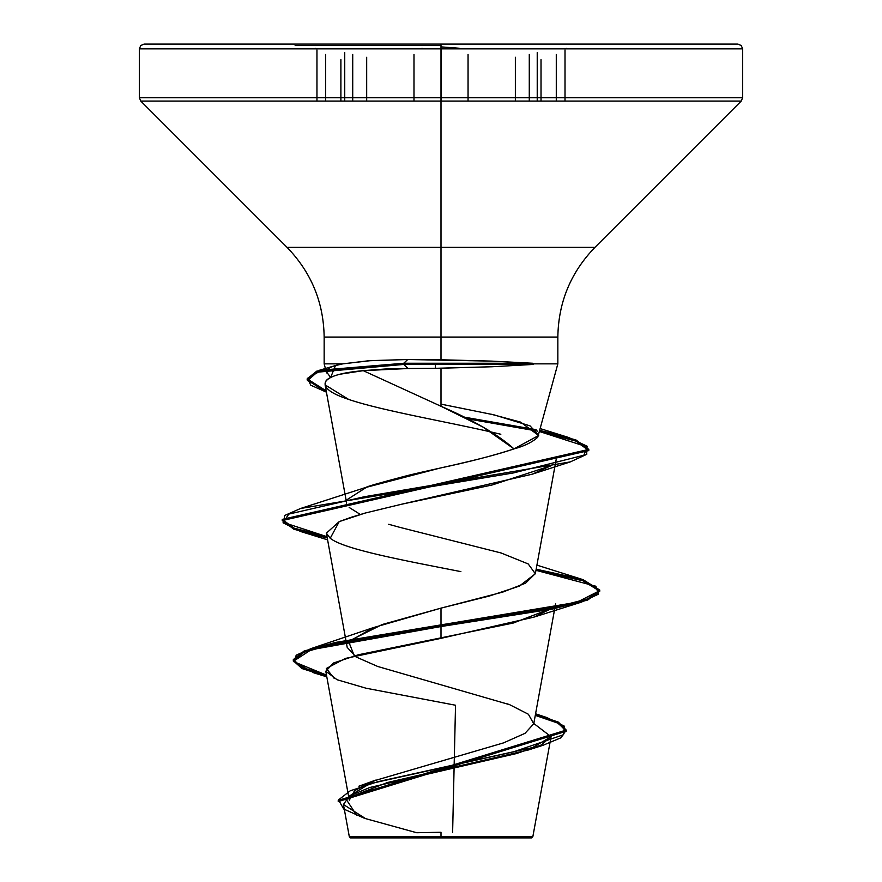 <?xml version="1.0" encoding="UTF-8"?>
<svg xmlns="http://www.w3.org/2000/svg" width="882" height="882" viewBox="0 0 882 882"><rect width="100%" height="100%" fill="white"/><g stroke="black" fill="none" stroke-linecap="round" stroke-linejoin="round"><path stroke-width="1.32" d="M352.723 101.066L352.723 54.441L352.723 101.066M344.741 52.501L344.741 101.066L344.741 52.501M468.055 101.066L468.055 54.43L468.055 101.066M441.033 49.183L441.033 101.066L441.033 49.183M556.288 101.066L556.288 54.441L556.288 101.066M537.226 52.501L537.226 101.066L537.226 52.501M515.364 101.066L515.364 57.264L515.364 101.066M366.68 101.066L366.68 57.286L366.68 101.066M441 45.489L295.139 45.489L441 45.489M490.745 414.099L520.612 422.114L538.637 435.499L514.019 448.894C494.019 455.465 469.323 461.87 439.909 468.11L366.427 487.305C365.479 486.952 378.301 483.259 404.904 476.225C429.104 469.863 479.158 460.746 514.019 448.894C498.154 434.683 473.821 420.471 441 406.271L363.241 370.661L385.18 369.007L408.09 368.511L363.241 370.661L441 406.271L441 368.224L408.09 368.511L403.758 364.431L319.681 371.355L307.564 378.29L310.762 385.214L326.428 392.148L307.179 380.01L316.903 372.226L403.758 364.431L408.09 368.511L435.377 368.312L435.377 364.431L403.758 364.431L403.758 363.252L316.903 371.046L307.179 378.841L326.197 390.891L307.586 380.594L319.295 370.297L403.758 363.252L407.738 359.514L368.698 360.76L342.833 363.847L335.436 365.567L330.684 377.419L326.461 371.873C326.946 368.367 332.404 365.699 342.833 363.847L370.892 360.617L407.738 359.514L491.935 361.124L532.717 363.252L532.717 363.847L557.358 363.847L532.717 363.847L557.358 363.847L532.717 363.847L533.18 364.431L492.123 366.747L441 368.224L441 406.271L483.016 427.086L514.019 448.894C524.481 446.06 532.397 442.158 537.766 437.196L557.843 363.847L557.843 337.067L441 337.067L441 359.768L441 337.067L324.157 337.067L441 337.067L441 247.258L286.948 247.258L441 247.258L441 337.067L441 101.066L441 247.258L595.052 247.258L741.244 101.066L441 101.066L441 97.693L441 101.066L741.244 101.066L742.644 97.693L441 97.693L742.644 97.693L742.644 48.863L441 48.863L441 97.693L441 48.863L742.644 48.863L741.244 45.5L737.881 44.1L441 44.1L441 48.863L139.356 48.863L316.307 48.863L315.491 48.301M419.468 48.863L422.257 48.301M408.686 837.9L475.652 837.9L350.452 837.9L441 837.9L441 836.687L349.371 836.775L532.452 836.599L452.521 836.5L532.221 836.588L441 836.687L441 837.9L441 832.266L441 837.9L531.548 837.9L524.658 837.9L531.548 837.9L532.86 836.588L551.118 736.514L541.283 745.003L516.654 753.504L369.801 787.494L349.415 795.994L343.44 804.494L365.534 818.606L416.701 832.729L440.956 832.266M538.693 435.344L530.06 425.874L494.008 414.849L441 404.132M349.393 640.85L382.303 624.489L441 608.128L441 638.347L533.577 617.224L553.223 607.709L513.236 623.045L358.257 654.797L333.495 663.01L325.789 671.235L349.294 800.194L354.586 790.647L373.075 781.099L503.501 742.898L524.999 733.339L533.753 723.791L528.384 714.244L509.675 704.696L377.75 666.483L356.03 656.936L347.199 647.388L326.384 533.18L330.232 538.274C343.936 549.42 404.353 560.522 460.889 571.624M354.299 655.833L348.699 641.732L373.307 627.631L441 608.128L489.51 595.978L519.289 586.133L535.341 573.763L528.23 563.951L501.097 552.981L400.748 527.579M348.633 399.414C331.092 393.615 323.352 387.826 325.425 382.049C326.384 379.106 331.213 376.493 339.912 374.233L363.241 370.661C341.058 372.623 328.457 376.416 325.425 382.049L325.105 384.894L348.633 399.414C382.501 411.034 452.499 422.643 500.833 434.264L491.517 432.07M330.232 538.274L339.206 521.615L350.716 517.425L365.192 513.048L401.409 504.272L532.298 474.163L551.085 465.707L492.101 484.99L401.409 504.272L365.192 513.048L339.206 521.615L326.384 533.18M325.789 671.235L337.089 679.735L366.107 688.236L455.531 705.236L452.62 832.365L454.329 757.395M350.452 837.9L357.342 837.9L350.452 837.9L349.327 836.775L343.44 804.494M350.121 795.564L375.545 780.151L358.919 786.182L513.456 751.861L563.565 734.706L564.293 726.129L546.84 717.551L535.495 714.233L558.405 722.149L566.222 730.064L566.222 731.244L338.225 801.606L338.225 800.426L566.222 730.064M535.385 573.521L525.595 583.167L502.608 592.153L441 608.128L441 625.371L311.28 648.513L296.22 655.161L294.026 661.809L326.494 675.116L301.953 667.354L293.309 659.604L304.07 651.037L335.259 642.482L576.993 602.241L599.694 590.675L581.348 579.11L536.179 569.177L582.98 579.606L599.749 590.036L587.677 598.867L553.268 607.698L441 625.371L441 626.54L335.259 643.662L304.07 652.217L293.309 660.772L302.019 668.567L326.726 676.351L313.926 672.878L293.353 661.302L311.203 649.714L441 626.54L553.268 608.878L587.677 600.047L599.749 591.216L582.914 580.764L535.969 570.312L595.879 586.243L598.371 594.203L581.337 602.163L441 626.54L441 638.347L345.369 658.435L326.329 668.479L334.322 678.523M364.112 818.132L343.726 809.026L338.512 799.908L350.231 790.801L377.838 781.684L543.136 745.235L561.007 737.76L566.112 730.296L557.391 722.821L535.297 715.357L558.35 723.295L566.222 731.244M533.808 723.505L551.074 736.713L528.649 749.909L387.551 782.488L345.81 798.772L356.56 815.067M441 359.768L407.738 359.514L403.758 363.252L532.717 363.252L491.935 361.124L441 359.768L441 337.067L441 350.981M342.833 363.847L324.576 363.847M441 337.067L557.843 337.067C558.383 302.217 570.786 272.284 595.052 247.258L441 247.258L441 337.067M441 247.258L286.948 247.258L441 247.258M441 101.066L140.756 101.066L441 101.066M441 97.693L139.356 97.693L441 97.693L441 48.863L441 97.693M337.861 48.863L139.356 48.863L441 48.863L441 44.1L144.119 44.1L383.086 44.1M441 44.1L469.456 44.1M732.181 44.1L498.914 44.1M366.427 487.305L347.177 499.598M349.173 507.448L360.297 514.438M388.719 524.283L399.292 527.193M327.024 536.708L283.839 522.585L284.588 515.518L300.641 508.462L513.181 472.984L583.829 455.244L587.434 446.38L568.703 437.505L540.005 430.449L575.913 439.931L588.79 449.412L282.24 519.388L293.86 528.053L327.024 536.708M536.157 429.666L463.932 417.087L536.157 429.666M327.244 537.932L293.915 529.244L282.24 520.567L588.79 450.592L575.836 441.077L539.696 431.574L586.607 446.733L586.773 454.318L570.312 461.892L364.442 496.709L288.756 514.107L283.034 522.806L300.663 531.515L327.244 537.932M537.59 431.133L467.416 418.818L537.59 431.133M533.18 364.431L532.717 363.252L403.758 363.252L403.758 364.431L533.18 364.431L435.377 364.431L435.377 368.312L492.123 366.747L533.18 364.431M357.342 837.9L406.348 837.9M475.652 837.9L524.658 837.9M519.013 837.9L473.314 837.9M365.71 836.742L356.56 837.9L362.987 837.9M459.765 48.289L441 46.878M566.476 48.301L565.66 48.863M325.667 101.066L325.667 54.43L325.667 101.066M413.989 101.066L413.989 54.441L413.989 101.066M529.277 101.066L529.277 54.43L529.277 101.066M565.009 50.042L565.009 101.066M525.44 837.9L515.331 836.621M326.583 372.91L324.157 363.847L324.157 337.067C323.617 302.217 311.214 272.284 286.948 247.258L140.756 101.066L139.356 97.693L139.356 48.863L140.756 45.5L144.119 44.1M533.753 723.791L555.616 603.828M535.341 573.763L556.178 459.467M346.659 503.137L325.105 384.894M507.558 703.891L508.197 704.134M535.572 713.803L546.84 717.551M373.307 627.631L311.28 648.513M293.309 659.604L293.309 660.772M528.649 749.909L543.136 745.235M313.926 672.878L326.814 676.836M335.436 365.567L319.295 370.297M540.479 428.674L568.703 437.505M368.764 486.467L300.641 508.462M536.918 565.142L581.348 579.11M599.749 591.216L599.749 590.036M282.24 520.567L282.24 519.388M588.79 450.592L588.79 449.412M307.179 380.01L307.179 378.841M533.577 617.224L581.337 602.163M348.434 546.586L346.858 546.057M327.597 539.839L300.663 531.515M532.298 474.163L570.312 461.892M316.958 50.042L316.958 101.066L316.958 50.042M541.019 101.066L541.019 59.601M340.893 101.066L340.893 59.579M305.701 44.1L304.268 44.1"/></g></svg>
